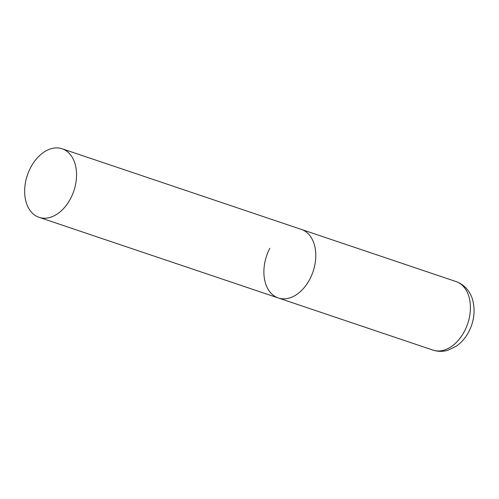 <?xml version="1.0" encoding="UTF-8"?>
<svg xmlns="http://www.w3.org/2000/svg" width="499" height="499" viewBox="0 0 499 499"><rect width="100%" height="100%" fill="white"/><g stroke="black" fill="none" stroke-linecap="round" stroke-linejoin="round"><path stroke-width="0.75" d="M62.157 148.783A36.165 24.532 -71.4 0 0 28.83 171.363A36.165 24.532 -71.4 0 0 34.082 214.657A36.165 24.532 -71.4 0 0 39.053 217.327A36.165 24.532 -71.4 0 0 72.38 194.747A36.165 24.532 -71.4 0 0 67.128 151.453A36.165 24.532 -71.4 0 0 62.157 148.783L456.024 281.548A36.165 24.532 108.6 0 1 464.488 331.224A36.165 24.532 108.6 0 1 432.914 350.092L278.292 297.972A36.165 24.532 -71.4 0 0 311.619 275.392A36.165 24.532 -71.4 0 0 306.367 232.097A36.165 24.532 -71.4 0 0 301.396 229.428A36.165 24.532 108.6 0 1 309.867 279.097A36.165 24.532 108.6 0 1 278.292 297.972A36.165 24.532 108.6 0 1 269.822 248.296M432.914 350.092C437.897 351.708 442.925 351.751 448.002 350.229L456.248 346.244C461.469 342.601 465.661 337.754 468.817 331.71C473.925 321.649 475.304 311.445 472.952 301.097C471.412 294.279 466.478 285.366 456.024 281.548M278.292 297.972L39.053 217.327"/></g></svg>
